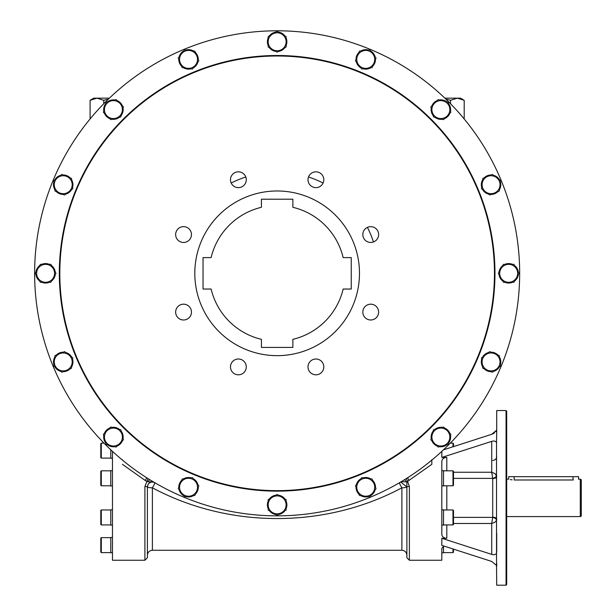 <?xml version="1.0" encoding="UTF-8"?>
<svg xmlns="http://www.w3.org/2000/svg" width="616" height="616" viewBox="0 0 616 616"><rect width="100%" height="100%" fill="white"/><g stroke="black" fill="none" stroke-linecap="round" stroke-linejoin="round"><path stroke-width="0.92" d="M406.26 478.609L407.584 481.373L406.337 481.843L401.578 481.758M404.204 479.887A2.495 0.862 -120.8 0 1 406.337 481.843M431.831 459.713L431.831 464.318L407.584 481.373L409.378 486.494A2.495 0.454 -0 0 0 406.883 486.948L400.639 482.035M409.109 480.449A2.495 0.393 57.1 0 1 407.746 477.67L407.299 477.947M431.831 460.098L431.831 464.318M443.813 546.007L441.818 548.471L441.818 560.252L409.378 560.252L409.378 486.494M441.818 461.669L441.818 461.392C442.096 458.958 443.759 457.642 446.808 457.434L441.818 457.434L491.714 441.364C494.055 440.663 495.664 441.064 496.535 442.565L496.535 565.457L491.714 561.446L441.818 545.368L441.818 538.307L446.808 538.307C443.766 538.107 442.103 536.79 441.818 534.357L441.818 534.08M441.818 461.392L441.818 534.357M441.818 457.434L441.818 451.359M122.445 460.098L122.445 459.713M150.081 479.887A2.495 0.862 120.8 0 0 147.948 481.843L145.168 480.449A2.495 0.393 122.9 0 0 146.539 477.67L146.985 477.947M145.168 480.449L122.445 464.318M154.901 482.567C150.65 481.196 148.148 482.659 147.401 486.948A2.495 0.454 -0 0 0 144.906 486.494L148.025 478.609M112.466 451.359L112.466 560.252L144.906 560.252L147.401 557.757L147.401 486.848M147.948 481.843L152.706 481.758M406.883 486.863A4.99 0.963 180 0 1 401.894 487.803C325.202 528.782 229.106 528.813 152.391 487.803L152.391 550.273L401.894 550.273L401.894 487.803A4.99 0.493 59.5 0 1 399.345 482.798M147.401 486.863A4.99 0.963 180 0 0 152.391 487.803A4.99 0.493 120.5 0 0 152.96 486.84A4.99 0.493 120.5 0 0 154.939 482.798M409.378 560.252L406.883 557.757L406.883 486.948L400.631 482.043M506.059 410.549L506.059 585.2L506.683 584.576L506.683 411.172L506.059 410.549L496.704 410.549L496.704 432.694L496.535 430.291L491.714 434.303L493.239 433.656M493.447 433.541L494.679 432.702M495.826 431.547L496.481 430.43M496.535 553.176C495.664 554.677 494.063 555.085 491.714 554.385L441.818 538.307M496.704 432.694L496.535 442.565M443.42 449.865L491.714 434.303M153.654 482.043L151.243 482.012L148.964 483.267L147.763 485.046L147.401 486.948L147.401 557.757M406.883 481.681L406.883 486.848M496.535 565.457L496.704 585.2L506.059 585.2M453.492 517.371L492.685 517.371A3.989 2.025 15.4 0 1 496.565 520.112L496.704 519.242L496.257 520.789L494.802 522.306L491.714 523.492L491.714 554.385M496.704 552.159L496.704 533.356L496.704 552.159M441.818 552.791L443.512 552.791L443.512 546.169M496.704 563.047L496.704 566.273M496.704 519.242A3.989 2.056 180 0 0 492.715 517.178L491.714 523.492L453.492 523.492M441.818 485.962L443.512 485.962L443.512 470.639L441.818 470.639M441.818 525.109L443.512 525.109L443.512 509.786L441.818 509.786M453.492 478.378L492.685 478.378L491.714 472.249L495.164 473.712L496.704 476.507A3.989 2.056 0 0 1 492.715 478.563L492.685 478.378A3.989 2.025 164.6 0 0 496.565 475.637M110.772 485.962L112.466 485.962L110.772 485.962L110.772 470.639L112.466 470.639M110.772 458.281L112.466 458.281L110.772 458.281L110.772 449.772M110.772 552.791L112.466 552.791L110.772 552.791L110.772 537.468L112.466 537.468M110.772 525.109L112.466 525.109L110.772 525.109L110.772 509.786L112.466 509.786M373.465 241.965A101.301 101.301 0 0 0 367.421 227.373M323.084 183.037A101.301 101.301 0 0 0 308.493 176.992M245.792 176.992A101.301 101.301 0 0 0 231.2 183.037M453.492 549.125L453.492 552.113L452.991 552.614L452.991 548.971M452.991 470.817L453.492 471.317L453.492 485.285L452.991 485.785L452.991 470.817L443.512 470.817M452.991 509.963L453.492 510.464L453.492 524.432L452.991 524.932L452.991 509.963L443.512 509.963M452.991 446.777L452.991 443.135L450.288 443.135M100.793 485.285L100.793 471.317L101.294 470.817L101.294 485.785L110.772 485.785L101.294 485.785L100.793 485.285L101.294 485.785M100.793 457.603L100.793 443.635L101.294 443.135L101.294 458.104L110.772 458.104L101.294 458.104L100.793 457.603L101.294 458.104M100.793 552.113L101.294 552.614L100.793 552.113L100.793 538.145L101.294 537.645L101.294 552.614L110.772 552.614M100.793 524.432L100.793 510.464L101.294 509.963L101.294 524.932L110.772 524.932L101.294 524.932L100.793 524.432L101.294 524.932M453.492 446.615L453.492 443.635L452.991 443.135M444.883 98.167L460.529 98.167L464.195 100.285L457.349 98.167L464.195 100.285L464.195 118.126L463.502 118.126M90.783 118.126L90.09 118.126L90.09 100.285L96.928 98.167L90.09 100.285L93.755 98.167L96.928 98.167L103.773 100.285L103.773 103.734M457.349 98.167L450.512 100.285L450.512 103.734M450.512 100.285L445.884 99.13M108.401 99.13L103.773 100.285M580.287 516.585L581.288 516.008L581.288 479.733L580.287 479.163L580.287 516.585L506.683 516.585M573.303 479.987C580.388 479.086 580.388 479.086 573.303 479.987L514.168 479.987C507.091 479.086 507.091 479.086 514.168 479.987L514.168 476.668L578.547 476.668L578.547 479.233M510.271 479.564L512.058 479.856M109.402 98.167L96.928 98.167M506.683 479.163L508.685 479.163L508.685 476.668L514.168 476.668M277.138 30.8A242.519 242.519 0 0 1 487.171 394.579A242.519 242.519 0 0 1 67.113 394.579A242.519 242.519 0 0 1 277.138 30.8M54.786 366.774A9.733 9.733 0 0 0 60.73 371.332A9.733 9.733 0 0 1 54.786 366.774M35.951 274.567A9.733 9.733 0 0 0 39.694 281.05A9.733 9.733 0 0 1 35.951 274.567M185.994 496.627A9.733 9.733 0 0 0 193.416 495.649A9.733 9.733 0 0 1 185.994 496.627M107.477 444.752A9.733 9.733 0 0 0 114.707 446.685A9.733 9.733 0 0 1 107.477 444.752M499.491 179.864A9.733 9.733 0 0 0 493.555 175.306A9.733 9.733 0 0 1 499.491 179.864M518.333 272.072A9.733 9.733 0 0 0 514.591 265.588A9.733 9.733 0 0 1 518.333 272.072M368.283 50.012A9.733 9.733 0 0 0 360.868 50.989A9.733 9.733 0 0 1 368.283 50.012M446.808 101.886A9.733 9.733 0 0 0 439.578 99.954A9.733 9.733 0 0 1 446.808 101.886M370.593 495.672A9.733 9.733 0 0 0 375.152 489.735A9.733 9.733 0 0 1 370.593 495.672M278.394 514.506A9.733 9.733 0 0 0 284.877 510.764A9.733 9.733 0 0 1 278.394 514.506M500.454 364.464A9.733 9.733 0 0 0 499.476 357.041A9.733 9.733 0 0 1 500.454 364.464M439.578 446.685A9.733 9.733 0 0 0 446.808 444.752A9.733 9.733 0 0 1 439.578 446.685M183.684 50.966A9.733 9.733 0 0 0 179.133 56.903A9.733 9.733 0 0 1 183.684 50.966M275.891 32.124A9.733 9.733 0 0 0 269.408 35.874A9.733 9.733 0 0 1 275.891 32.124M53.831 182.174A9.733 9.733 0 0 0 54.809 189.597A9.733 9.733 0 0 1 53.831 182.174M105.713 103.657A9.733 9.733 0 0 0 103.773 110.888A9.733 9.733 0 0 1 105.713 103.657M277.138 56.002A217.317 217.317 0 0 1 465.342 381.982A217.317 217.317 0 0 1 88.935 381.982A217.317 217.317 0 0 1 277.138 56.002M238.377 374.805A7.9 7.9 0 0 1 231.531 362.955A7.9 7.9 0 0 1 245.222 362.955A7.9 7.9 0 0 1 238.377 374.805M308.008 366.905A7.9 7.9 0 0 1 319.858 360.067A7.9 7.9 0 0 1 319.858 373.75A7.9 7.9 0 0 1 308.008 366.905M362.824 312.081A7.9 7.9 0 0 1 374.682 305.243A7.9 7.9 0 0 1 374.682 318.926A7.9 7.9 0 0 1 362.824 312.081M370.732 242.458A7.9 7.9 0 0 1 363.887 230.6A7.9 7.9 0 0 1 377.57 230.6A7.9 7.9 0 0 1 370.732 242.458M315.908 187.634A7.9 7.9 0 0 1 309.063 175.783A7.9 7.9 0 0 1 322.753 175.783A7.9 7.9 0 0 1 315.908 187.634M238.377 187.634A7.9 7.9 0 0 1 231.531 175.783A7.9 7.9 0 0 1 245.222 175.783A7.9 7.9 0 0 1 238.377 187.634M183.553 242.458A7.9 7.9 0 0 1 176.707 230.6A7.9 7.9 0 0 1 190.398 230.6A7.9 7.9 0 0 1 183.553 242.458M183.553 319.989A7.9 7.9 0 0 1 176.707 308.131A7.9 7.9 0 0 1 190.398 308.131A7.9 7.9 0 0 1 183.553 319.989M277.138 190.983A82.336 82.336 0 0 1 348.448 314.483A82.336 82.336 0 0 1 205.836 314.483A82.336 82.336 0 0 1 277.138 190.983M114.707 99.954A9.733 9.733 0 0 0 107.477 101.886M122.415 105.89A9.733 9.733 0 0 0 117.125 100.601M121.129 115.539A9.733 9.733 0 0 0 123.061 108.308M112.127 119.242A9.733 9.733 0 0 0 119.358 117.302M107.069 115.947L110.734 119.612L115.739 118.272A8.986 8.986 0 0 0 122.091 111.919L120.751 116.932L115.739 118.272A8.986 8.986 0 0 1 107.069 115.947L103.396 112.281L106.083 102.264L111.096 100.916L116.101 99.576L123.439 106.907L122.091 111.919A8.986 8.986 0 0 0 111.096 100.916A8.986 8.986 0 0 0 107.069 115.947L104.42 113.298A9.733 9.733 0 0 0 109.71 118.595M60.73 175.306A9.733 9.733 0 0 0 54.786 179.864M70.124 177.847A9.733 9.733 0 0 0 63.209 174.983M72.619 187.249A9.733 9.733 0 0 0 71.641 179.826M65.727 194.117A9.733 9.733 0 0 0 71.664 189.559M56.333 191.576A9.733 9.733 0 0 0 63.248 194.44M61.869 174.428L71.456 178.401L72.811 188.681L64.58 194.995L59.791 193.008A8.986 8.986 0 0 0 72.134 183.537A8.986 8.986 0 0 0 57.758 177.585L61.869 174.428M53.646 180.742L57.758 177.585A8.986 8.986 0 0 0 54.323 185.886L53.646 180.742M55.001 191.029L54.323 185.886A8.986 8.986 0 0 0 59.791 193.008L55.001 191.029M284.877 35.874A9.733 9.733 0 0 0 278.394 32.124M286.124 45.522A9.733 9.733 0 0 0 286.124 38.038M278.394 51.428A9.733 9.733 0 0 0 284.877 47.686M269.408 47.686A9.733 9.733 0 0 0 275.891 51.428M268.16 38.038A9.733 9.733 0 0 0 268.16 45.522M286.124 36.59L286.124 46.962L277.138 52.152L268.16 46.962L268.16 41.78A8.986 8.986 0 0 0 281.635 49.557A8.986 8.986 0 0 0 281.635 34.003L286.124 36.59M277.138 31.408L281.635 34.003A8.986 8.986 0 0 0 272.649 34.003L277.138 31.408M268.16 36.59L272.649 34.003A8.986 8.986 0 0 0 268.16 41.78L268.16 36.59M193.416 50.989A9.733 9.733 0 0 0 185.994 50.012M198.267 59.421A9.733 9.733 0 0 0 195.403 52.506M193.386 67.837A9.733 9.733 0 0 0 197.936 61.9M183.653 67.822A9.733 9.733 0 0 0 191.076 68.799M178.802 59.382A9.733 9.733 0 0 0 181.666 66.297M194.849 51.174L198.814 60.761L192.508 68.984L182.221 67.629L180.234 62.84A8.986 8.986 0 0 0 195.657 64.873A8.986 8.986 0 0 0 189.705 50.497L194.849 51.174M184.569 49.819L189.705 50.497A8.986 8.986 0 0 0 181.412 53.938L184.569 49.819M178.255 58.05L181.412 53.938A8.986 8.986 0 0 0 180.234 62.84L178.255 58.05M431.87 440.748A9.733 9.733 0 0 0 437.16 446.038M433.156 431.1A9.733 9.733 0 0 0 431.223 438.33M442.157 427.396A9.733 9.733 0 0 0 434.927 429.337M449.865 433.341A9.733 9.733 0 0 0 444.567 428.043M448.571 442.981A9.733 9.733 0 0 0 450.512 435.751M438.184 447.062L430.846 439.724L433.533 429.706L443.551 427.027L447.216 430.692A8.986 8.986 0 0 0 432.186 434.719A8.986 8.986 0 0 0 443.189 445.722L438.184 447.062M448.202 444.375L443.189 445.722A8.986 8.986 0 0 0 449.541 439.37L448.202 444.375M450.881 434.357L449.541 439.37A8.986 8.986 0 0 0 447.216 430.692L450.881 434.357M493.555 371.332A9.733 9.733 0 0 0 499.491 366.774M484.161 368.791A9.733 9.733 0 0 0 491.075 371.656M481.666 359.39A9.733 9.733 0 0 0 482.644 366.805M488.557 352.521A9.733 9.733 0 0 0 482.621 357.08M497.951 355.062A9.733 9.733 0 0 0 491.037 352.198M492.407 372.21L482.828 368.237L481.473 357.958L489.705 351.644L494.494 353.63A8.986 8.986 0 0 0 482.151 363.101A8.986 8.986 0 0 0 496.527 369.053L492.407 372.21M500.639 365.896L496.527 369.053A8.986 8.986 0 0 0 499.961 360.753L500.639 365.896M499.283 355.609L499.961 360.753A8.986 8.986 0 0 0 494.494 353.63L499.283 355.609M269.408 510.764A9.733 9.733 0 0 0 275.891 514.506M268.16 501.116A9.733 9.733 0 0 0 268.16 508.6M275.891 495.21A9.733 9.733 0 0 0 269.408 498.952M284.877 498.952A9.733 9.733 0 0 0 278.394 495.21M286.124 508.6A9.733 9.733 0 0 0 286.124 501.116M268.16 510.048L268.16 499.676L277.138 494.486L286.124 499.676L286.124 504.858A8.986 8.986 0 0 0 272.649 497.081A8.986 8.986 0 0 0 272.649 512.635L268.16 510.048M277.138 515.23L272.649 512.635A8.986 8.986 0 0 0 281.635 512.635L277.138 515.23M286.124 510.048L281.635 512.635A8.986 8.986 0 0 0 286.124 504.858L286.124 510.048M360.868 495.649A9.733 9.733 0 0 0 368.283 496.627M356.017 487.218A9.733 9.733 0 0 0 358.882 494.132M360.899 478.794A9.733 9.733 0 0 0 356.341 484.738M370.632 478.817A9.733 9.733 0 0 0 363.209 477.839M375.483 487.256A9.733 9.733 0 0 0 372.611 480.341M359.436 495.464L355.463 485.878L361.777 477.654L372.064 479.009L374.043 483.799A8.986 8.986 0 0 0 358.62 481.766A8.986 8.986 0 0 0 364.58 496.142L359.436 495.464M369.715 496.819L364.58 496.142A8.986 8.986 0 0 0 372.873 492.7L369.715 496.819M376.03 488.588L372.873 492.7A8.986 8.986 0 0 0 374.043 483.799L376.03 488.588M450.512 110.888A9.733 9.733 0 0 0 448.571 103.657M444.567 118.595A9.733 9.733 0 0 0 449.865 113.298M434.927 117.302A9.733 9.733 0 0 0 442.157 119.242M431.223 108.308A9.733 9.733 0 0 0 433.156 115.539M437.16 100.601A9.733 9.733 0 0 0 431.87 105.89M450.881 112.281L443.551 119.612L433.533 116.932L430.846 106.907L434.511 103.242A8.986 8.986 0 0 0 438.538 118.272A8.986 8.986 0 0 0 449.541 107.269L450.881 112.281M448.202 102.264L449.541 107.269A8.986 8.986 0 0 0 443.189 100.916L448.202 102.264M438.184 99.576L443.189 100.916A8.986 8.986 0 0 0 434.511 103.242L438.184 99.576M375.152 56.903A9.733 9.733 0 0 0 370.593 50.966M372.611 66.297A9.733 9.733 0 0 0 375.483 59.382M363.209 68.799A9.733 9.733 0 0 0 370.632 67.822M356.341 61.9A9.733 9.733 0 0 0 360.899 67.837M358.882 52.506A9.733 9.733 0 0 0 356.017 59.421M376.03 58.05L372.064 67.629L361.777 68.984L355.463 60.761L357.449 55.964A8.986 8.986 0 0 0 366.92 68.307A8.986 8.986 0 0 0 372.873 53.938L376.03 58.05M369.715 49.819L372.873 53.938A8.986 8.986 0 0 0 364.58 50.497L369.715 49.819M359.436 51.174L364.58 50.497A8.986 8.986 0 0 0 357.449 55.964L359.436 51.174M514.591 281.05A9.733 9.733 0 0 0 518.333 274.567M504.943 282.297A9.733 9.733 0 0 0 512.427 282.297M499.029 274.567A9.733 9.733 0 0 0 502.772 281.05M502.772 265.588A9.733 9.733 0 0 0 499.029 272.072M512.427 264.333A9.733 9.733 0 0 0 504.943 264.333M513.867 282.297L503.495 282.297L498.313 273.319L503.495 264.333L508.685 264.333A8.986 8.986 0 0 0 500.9 277.808A8.986 8.986 0 0 0 516.462 277.808L513.867 282.297M519.057 273.319L516.462 277.808A8.986 8.986 0 0 0 516.462 268.83L519.057 273.319M513.867 264.333L516.462 268.83A8.986 8.986 0 0 0 508.685 264.333L513.867 264.333M499.476 189.597A9.733 9.733 0 0 0 500.454 182.174M491.037 194.44A9.733 9.733 0 0 0 497.951 191.576M482.621 189.559A9.733 9.733 0 0 0 488.557 194.117M482.644 179.826A9.733 9.733 0 0 0 481.666 187.249M491.075 174.983A9.733 9.733 0 0 0 484.161 177.847M499.283 191.029L489.705 194.995L481.473 188.681L482.828 178.401L487.618 176.415A8.986 8.986 0 0 0 485.593 191.838A8.986 8.986 0 0 0 499.961 185.886L499.283 191.029M500.639 180.742L499.961 185.886A8.986 8.986 0 0 0 496.527 177.585L500.639 180.742M492.407 174.428L496.527 177.585A8.986 8.986 0 0 0 487.618 176.415L492.407 174.428M103.773 435.751A9.733 9.733 0 0 0 105.713 442.981M109.71 428.043A9.733 9.733 0 0 0 104.42 433.341M119.358 429.337A9.733 9.733 0 0 0 112.127 427.396M123.061 438.33A9.733 9.733 0 0 0 121.129 431.1M119.766 443.397A8.986 8.986 0 0 0 115.739 428.366A8.986 8.986 0 0 0 104.743 439.37L103.396 434.357L110.734 427.027L120.751 429.706L123.439 439.724L119.766 443.397A8.986 8.986 0 0 1 111.096 445.722L106.083 444.375L104.743 439.37A8.986 8.986 0 0 0 111.096 445.722L116.101 447.062L119.766 443.397L117.125 446.038A9.733 9.733 0 0 0 122.415 440.748M181.412 492.7L178.255 488.588L180.234 483.799A8.986 8.986 0 0 0 189.705 496.142A8.986 8.986 0 0 0 196.835 490.675L194.849 495.464L184.569 496.819L179.133 489.735A9.733 9.733 0 0 0 183.684 495.672M181.666 480.341A9.733 9.733 0 0 0 178.802 487.256M191.076 477.839A9.733 9.733 0 0 0 183.653 478.817M197.936 484.738A9.733 9.733 0 0 0 193.386 478.794M195.403 494.132A9.733 9.733 0 0 0 198.267 487.218M180.234 483.799L182.221 479.009L192.508 477.654L198.814 485.878L196.835 490.675A8.986 8.986 0 0 0 187.364 478.332A8.986 8.986 0 0 0 180.234 483.799M39.694 265.588A9.733 9.733 0 0 0 35.951 272.072M49.342 264.333A9.733 9.733 0 0 0 41.857 264.333M55.248 272.072A9.733 9.733 0 0 0 51.505 265.588M51.505 281.05A9.733 9.733 0 0 0 55.248 274.567M41.857 282.297A9.733 9.733 0 0 0 49.342 282.297M40.417 264.333L50.789 264.333L55.971 273.319L50.789 282.297L45.599 282.297A8.986 8.986 0 0 0 53.376 268.83A8.986 8.986 0 0 0 37.822 268.83L40.417 264.333M35.227 273.319L37.822 268.83A8.986 8.986 0 0 0 37.822 277.808L35.227 273.319M40.417 282.297L37.822 277.808A8.986 8.986 0 0 0 45.599 282.297L40.417 282.297M54.809 357.041A9.733 9.733 0 0 0 53.831 364.464M63.248 352.198A9.733 9.733 0 0 0 56.333 355.062M71.664 357.08A9.733 9.733 0 0 0 65.727 352.521M71.641 366.805A9.733 9.733 0 0 0 72.619 359.39M63.209 371.656A9.733 9.733 0 0 0 70.124 368.791M55.001 355.609L64.58 351.644L72.811 357.958L71.456 368.237L66.667 370.224A8.986 8.986 0 0 0 68.692 354.801A8.986 8.986 0 0 0 54.323 360.753L55.001 355.609M53.646 365.896L54.323 360.753A8.986 8.986 0 0 0 57.758 369.053L53.646 365.896M61.869 372.21L57.758 369.053A8.986 8.986 0 0 0 66.667 370.224L61.869 372.21M292.862 339.339A67.868 67.868 0 0 0 343.158 289.035L351.243 289.035L351.243 257.603L343.158 257.603A67.868 67.868 0 0 0 292.862 207.299L292.862 199.214L261.423 199.214L261.423 207.299A67.868 67.868 0 0 0 211.119 257.603L203.041 257.603L203.041 289.035L211.119 289.035A67.868 67.868 0 0 0 261.423 339.339L261.423 347.424L292.862 347.424L292.862 339.339M144.906 486.494L144.906 560.252M446.808 524.932L446.808 538.307M446.808 457.434L446.808 470.817M453.492 472.249L491.714 472.249L491.714 441.364M446.808 485.785L446.808 509.963M492.715 517.178L492.715 478.563M573.057 476.668L573.057 479.987M277.138 55.502A217.818 217.818 0 0 1 465.781 382.228A217.818 217.818 0 0 1 88.504 382.228A217.818 217.818 0 0 1 277.138 55.502M152.391 550.273C149.357 550.565 147.694 552.229 147.401 555.262M401.894 550.273C404.928 550.565 406.591 552.229 406.883 555.262M492.715 460.445C495.141 460.214 496.473 458.882 496.704 456.456M452.991 552.614L443.512 552.614M452.991 485.785L443.512 485.785M452.991 524.932L443.512 524.932M100.793 471.317L101.294 470.817L110.772 470.817M101.294 443.135L103.996 443.135M100.793 538.145L101.294 537.645L110.772 537.645M101.294 509.963L110.772 509.963M580.287 479.163L578.794 479.163"/></g></svg>
